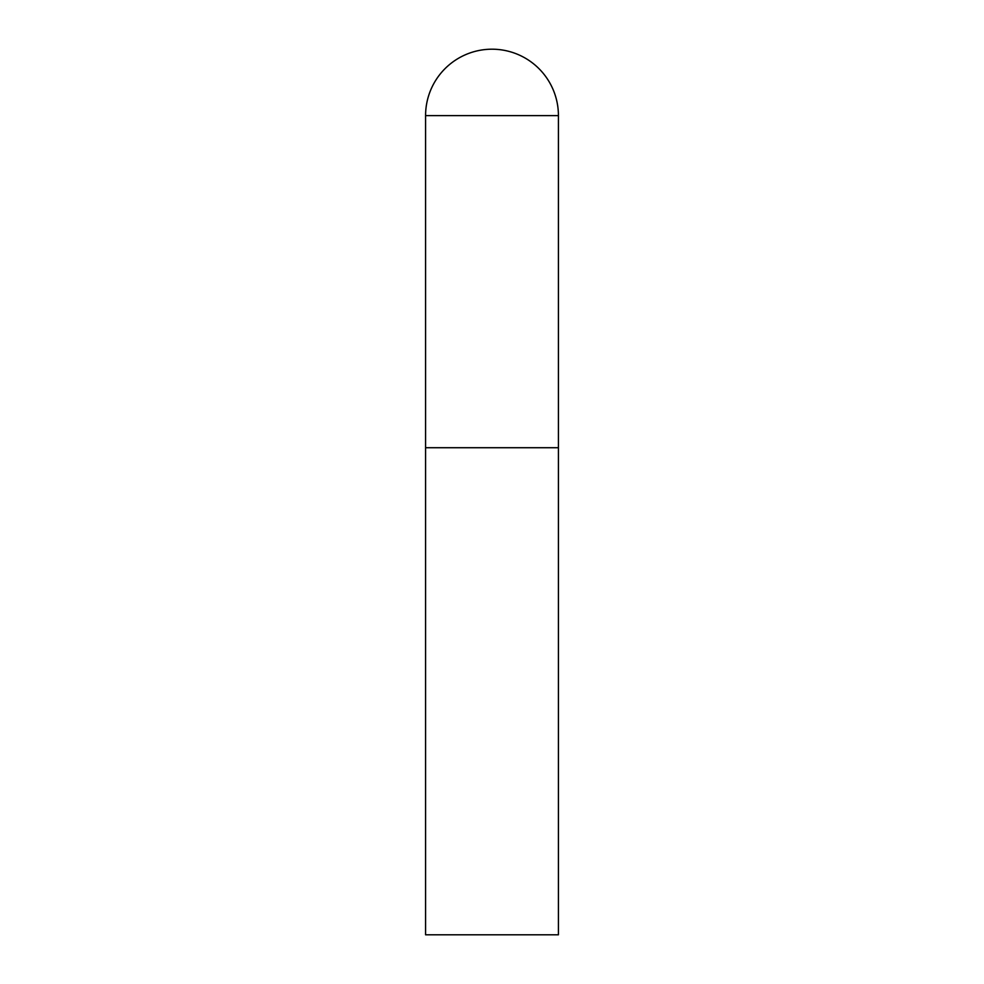 <?xml version="1.0" encoding="UTF-8"?>
<svg xmlns="http://www.w3.org/2000/svg" width="984" height="984" viewBox="0 0 984 984"><rect width="100%" height="100%" fill="white"/><g stroke="black" fill="none" stroke-linecap="round" stroke-linejoin="round"><path stroke-width="1.48" d="M425.58 115.62L425.58 934.8L558.42 934.8L558.42 447.72L425.58 447.72L558.42 447.72L558.42 115.62A66.42 66.42 0 0 0 492 49.2A66.42 66.42 0 0 0 425.58 115.62L558.42 115.62"/></g></svg>
